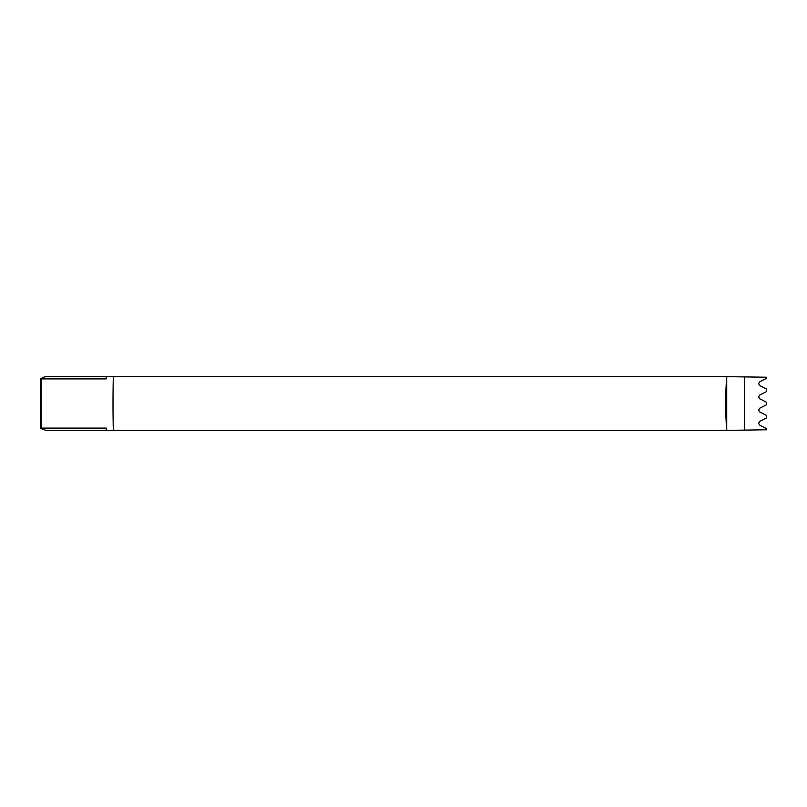 <?xml version="1.0" encoding="UTF-8"?>
<svg xmlns="http://www.w3.org/2000/svg" width="807" height="807" viewBox="0 0 807 807"><rect width="100%" height="100%" fill="white"/><g stroke="black" fill="none" stroke-linecap="round" stroke-linejoin="round"><path stroke-width="1.21" d="M766.468 429.778L766.468 428.598L766.468 429.778L728.892 430.353L113.313 430.353A358.52 109.006 90 0 1 113.01 403.5A358.52 109.006 90 0 1 113.313 376.647L45.938 376.647L43.013 377.363L41.147 378.907L106.272 378.907L106.272 376.647M766.63 377.222L766.468 378.402L766.63 377.222L726.703 376.647L726.703 430.353A358.52 356.311 90 0 1 725.705 403.5A358.52 356.311 90 0 1 726.703 376.647L113.313 376.647M766.468 417.986L766.468 415.403L766.468 417.986L759.821 421.355L758.55 423.292L759.821 425.228L766.468 428.598M766.468 404.791L766.468 402.209L766.468 404.791L759.821 408.16L758.55 410.097L759.821 412.034L766.468 415.403M766.468 378.402L759.821 381.772L758.55 383.708L759.821 385.645L766.468 389.014L766.468 391.597L759.821 394.966L758.55 396.903L759.821 398.84L766.468 402.209M728.892 430.353L766.63 429.778M106.272 430.353L45.938 430.353L40.35 428.295L40.35 378.705L41.147 378.907L41.147 428.093L106.272 428.093L106.272 430.353L113.313 430.353M728.892 376.647L766.468 377.222M766.468 391.597L766.468 389.014M744.639 376.879L744.639 430.121"/></g></svg>
